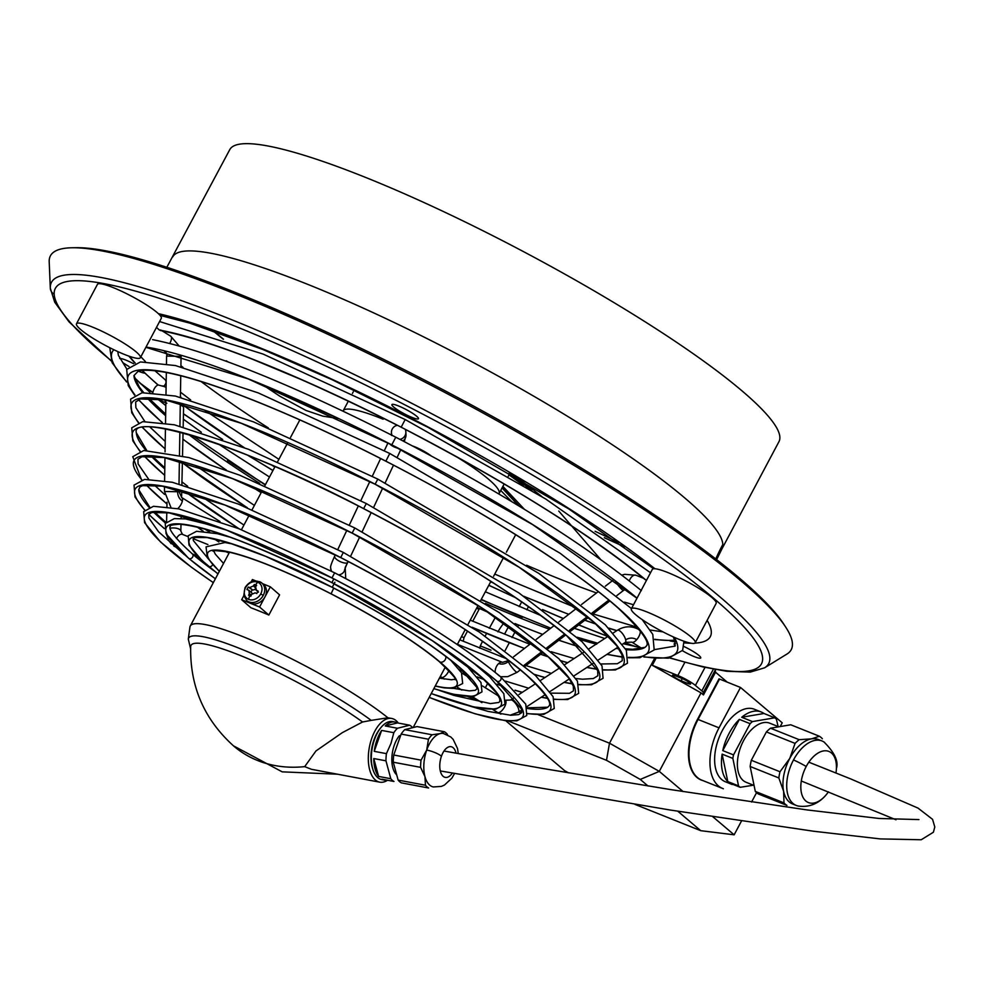 <?xml version="1.0" encoding="UTF-8"?>
<svg xmlns="http://www.w3.org/2000/svg" width="984" height="984" viewBox="0 0 984 984"><rect width="100%" height="100%" fill="white"/><g stroke="black" fill="none" stroke-linecap="round" stroke-linejoin="round"><path stroke-width="1.48" d="M538.162 714.667L609.502 743.191L606.501 760.312L507.855 720.866M703.068 780.644A46.408 26.47 -68.2 0 1 697.558 719.23L719.033 678.849L740.497 687.459L782.219 722.809L780.214 726.561M528.506 606.599L526.809 609.785M518.654 625.123L518.236 625.898M515.493 631.051L512.037 637.558M509.306 642.7L505.173 650.473M502.43 655.639L501.754 656.918M487.83 683.081L485.358 687.755M715.159 669.464A11.574 1.783 28 0 1 715.331 669.919L715.429 671.9A11.574 1.783 -152 0 0 715.54 672.22L703.462 694.938A11.574 1.783 28 0 1 703.363 694.618L703.252 692.625A11.574 1.783 -152 0 0 701.838 690.891L695.405 685.454A14.465 2.226 -152 0 0 677.853 675.516L652.294 665.295L655.934 658.444M681.137 680.768L687.755 683.413A6.507 0.996 -152 0 0 690.584 683.978A6.507 0.996 -152 0 0 687.865 681.531A6.507 0.996 -152 0 0 681.887 678.443L675.27 675.799A6.507 0.996 -152 0 0 672.441 675.27A6.507 0.996 -152 0 0 675.27 677.742A6.507 0.996 -152 0 0 681.137 680.768L682.293 678.603M703.462 694.938L701.026 692.884L659.292 771.382L609.502 743.191L654.618 658.345M727.274 682.17L715.54 672.22M723.4 788.762A46.285 26.396 -68.2 0 1 719.021 727.84L698.062 719.452A46.285 26.396 111.8 0 0 702.428 780.374M741.493 821.013L734.15 834.813L700.743 830.681L635.024 804.408M701.026 692.884L652.294 665.295M505.641 720.657L564.619 770.644L568.58 772.883M683.105 791.566L659.292 771.382L640.264 779.426L648.001 785.982M677.791 811.222L700.743 830.681M640.264 779.426L606.501 760.312M752.452 721.579L774.728 717.803L763.978 713.498L741.715 717.274L752.452 721.579A39.053 22.275 111.8 0 0 750.115 723.683L733.523 754.9L722.773 750.607L739.378 719.378A39.053 22.275 111.8 0 0 729.119 733.338A39.053 22.275 111.8 0 0 722.773 750.607M750.115 723.683L739.378 719.378M734.15 834.813L712.724 816.659M756.561 792.661L751.579 802.034M740.497 687.459L719.021 727.84M521.717 601.864L519.195 606.599M508.753 626.23L504.731 633.794M733.523 754.9A39.053 22.275 111.8 0 0 732.859 758.43L722.121 754.125A39.053 22.275 111.8 0 0 727.791 781.579L738.529 785.872A39.053 22.275 111.8 0 0 740.202 787.298L729.464 782.993A39.053 22.275 111.8 0 0 732.219 784.519L725.38 781.776A39.053 22.275 -68.2 0 1 722.281 730.595A39.053 22.275 -68.2 0 1 754.408 709.255M479.811 648.247A39.053 22.275 -68.2 0 1 480.278 645.91L491.016 650.203M497.929 631.9A39.053 22.275 -68.2 0 1 504.017 622.897M489.282 628.321L495.518 617.054M486.563 633.462L485.186 636.107M482.554 641.322L480.278 645.91M484.067 671.752L483.833 670.719M479.737 608.641A38.339 21.857 111.8 0 0 479.085 609.305L472.738 621.248M467.486 631.113L464.005 637.669A38.339 21.857 111.8 0 0 463.243 641.297M467.584 666.857L467.314 665.504M479.085 609.305L476.551 608.297M464.005 637.669L461.484 636.66M740.202 787.298L753.436 785.207M738.529 785.872L732.859 758.43M727.791 781.579L722.121 754.125M745.503 782.009A31.82 18.155 -68.2 0 1 743.609 740.583A31.82 18.155 -68.2 0 1 769.279 723.006M751.309 760.275L779.992 771.751L789.746 758.455A34.723 19.803 111.8 0 0 783.621 791.308L783.99 802.895A38.339 21.857 111.8 0 0 786.942 805.404L758.258 793.928A38.339 21.857 -68.2 0 1 755.306 791.419L750.152 766.487A38.339 21.857 -68.2 0 1 751.309 760.275L766.388 731.924A38.339 21.857 -68.2 0 1 770.509 728.209L799.192 739.685L811.517 738.849L819.414 736.253L790.73 724.778L770.509 728.209M818.959 739.771A34.723 19.803 111.8 0 0 811.517 738.849A34.723 19.803 111.8 0 0 789.746 758.455L795.072 743.387L766.388 731.924M822.378 738.763A38.339 21.857 111.8 0 0 819.414 736.253M824.654 742.453A34.723 19.803 111.8 0 0 822.71 741.272A34.723 19.803 111.8 0 0 793.498 759.956A34.723 19.803 111.8 0 0 796.253 805.441A34.723 19.803 111.8 0 0 798.799 806.13M750.152 766.487L778.836 777.963L783.621 791.308A34.723 19.803 111.8 0 0 793.03 804.137M755.306 791.419L783.99 802.895M779.992 771.751A38.339 21.857 111.8 0 0 778.836 777.963M835.945 773.03A27.54 15.707 111.8 0 0 836.412 768.467A27.54 15.707 111.8 0 0 826.019 750.792A27.54 15.707 111.8 0 0 806.216 766.487A27.54 15.707 111.8 0 0 803.805 798.701A27.54 15.707 111.8 0 0 825.613 795.453A27.54 15.707 111.8 0 0 828.43 791.825M799.192 739.685A38.339 21.857 111.8 0 0 795.072 743.387M763.978 713.498A39.053 22.275 111.8 0 0 761.161 711.961A39.053 22.275 111.8 0 0 741.715 717.274M778.11 726.524L776.401 719.218A39.053 22.275 111.8 0 0 774.728 717.803M715.762 558.949A231.449 227.734 -2.9 0 1 722.822 544.447A311.005 47.847 -152 0 1 721.924 548.924L778.959 441.656A311.005 47.847 -152 0 0 501.594 240.207A311.005 47.847 -152 0 0 229.764 149.642L166.837 267.279M694.839 643.142A341.94 52.607 -152 0 0 711.309 631.716A341.94 52.607 -152 0 0 707.139 620.338M695.221 642.749A36.162 5.56 -152 0 0 690.879 636.808A36.162 5.56 -152 0 0 656.119 615.959A36.162 5.56 -152 0 0 631.359 608.801A36.162 5.56 -152 0 0 635.713 614.742A36.162 5.56 -152 0 0 670.485 635.602A36.162 5.56 -152 0 0 695.221 642.749L716.155 603.376A36.162 5.56 28 0 0 711.813 597.436A36.162 5.56 28 0 0 682.392 579.182A36.162 5.56 28 0 0 654.963 568.752A341.94 52.607 -152 0 0 158.363 313.65A36.162 5.56 28 0 0 130.565 295.704A36.162 5.56 28 0 0 101.45 283.884A36.162 5.56 28 0 0 97.428 284.388L76.494 323.761M670.239 657.915A399.873 61.525 -152 0 0 762.625 658.075A399.873 61.525 -152 0 0 404.842 404.83A399.873 61.525 -152 0 0 54.181 294.142A399.873 61.525 -152 0 0 111.094 360.55M139.224 382.444A399.873 61.525 -152 0 0 152.926 392.481A7.232 4.12 111.8 0 1 158.166 384.953L163.258 386.343M183.467 413.772A399.873 61.525 -152 0 0 222.692 439.479M248.03 455.334A399.873 61.525 -152 0 0 272.974 470.45M488.827 585.222A399.873 61.525 -152 0 0 515.21 597.399M542.516 609.551A399.873 61.525 -152 0 0 563.377 618.481M578.789 624.865A399.873 61.525 -152 0 0 607.977 636.402M624.815 642.687A399.873 61.525 -152 0 0 636.254 646.783M670.067 640.965A341.94 52.607 -152 0 0 675.196 641.814M684.138 642.884A341.94 52.607 -152 0 0 691.051 643.229M123 362.702A15.043 2.312 -152 0 0 129.015 366.503M138.375 371.165A15.043 2.312 -152 0 0 144.82 373.17M133.492 363.686A15.043 2.312 -152 0 0 119.704 358.508M414.756 414.768A15.043 2.312 -152 0 0 400.513 406.798A15.043 2.312 -152 0 0 391.878 404.645A15.043 2.312 -152 0 0 395.605 408.532A15.043 2.312 -152 0 0 409.565 416.38A15.043 2.312 -152 0 0 418.446 418.753A15.043 2.312 -152 0 0 414.756 414.768M682.441 650.707A15.043 2.312 -152 0 0 700.706 657.964A15.043 2.312 -152 0 0 697.016 653.979A15.043 2.312 -152 0 0 683.978 646.549M675.491 643.548A15.043 2.312 -152 0 0 674.138 643.868A15.043 2.312 -152 0 0 675.27 645.652M669.76 658.001L702.576 666.844L726.635 671.285L750.239 672.109L764.58 667.816L786.991 654.028A419.492 64.538 -152 0 0 792.428 643.659A419.492 64.538 -152 0 0 785.663 627.042A419.492 64.538 -152 0 0 451.115 395.777A419.492 64.538 -152 0 0 72.324 247.759A419.492 64.538 -152 0 0 49.2 261.744A419.492 64.538 -152 0 0 49.2 261.867M654.963 568.752A36.162 5.56 -152 0 0 652.38 569.293M161.364 318.164A36.162 5.56 -152 0 0 158.363 313.65M136.333 358.213A36.162 5.56 -152 0 0 140.355 357.721A36.162 5.56 -152 0 0 117.822 339.578A36.162 5.56 -152 0 0 80.516 323.269A36.162 5.56 -152 0 0 76.494 323.773A36.162 5.56 -152 0 0 99.052 341.915A36.162 5.56 -152 0 0 136.333 358.213M387.905 717.779L371.214 720.374A118.019 18.155 -152 0 0 257.07 655.811A118.019 18.155 -152 0 0 188.301 639.096L189.937 627.042A122.237 18.807 28 0 1 190.269 626.009A122.237 18.807 28 0 1 194.057 623.868A122.237 18.807 28 0 1 281.129 653.634A122.237 18.807 28 0 1 387.905 717.779L391.73 718.468A32.398 16.654 100.7 0 0 371.792 738.197A32.398 16.654 100.7 0 0 379.775 782.157A32.398 16.654 100.7 0 0 387.561 780.263M243.823 595.664L241.67 599.723L250.932 607.768A122.237 18.807 28 0 1 268.853 615.049L279.591 594.865L270.329 586.808L262.593 583.672M398.311 723.068A32.398 16.654 100.7 0 0 391.73 718.468M371.214 720.374L362.579 721.985L342.321 732.649L315.975 750.94L304.696 766.634L311.411 769.279M362.579 721.985A112.496 17.306 -152 0 0 253.749 661.15A112.496 17.306 -152 0 0 190.675 646.636C189.863 686.168 204.106 719.218 233.405 745.786A124.402 102.201 -49 0 0 257.255 760.374A124.402 102.201 -49 0 0 304.696 766.634M372.641 768.553A27.478 14.12 -79.3 0 1 373.908 740.029A27.478 14.12 -79.3 0 1 380.168 728.554M392.124 721.506A29.508 15.166 100.7 0 0 380.956 727.545A29.508 15.166 100.7 0 0 371.325 758.32A29.508 15.166 100.7 0 0 381.374 779.5M386.737 780.103A29.508 15.166 100.7 0 1 384.178 780.041A29.508 15.166 100.7 0 1 381.78 779.168L393.981 781.468A29.508 15.166 -79.3 0 1 390.808 778.725L385.962 760.829A29.508 15.166 -79.3 0 1 386.429 753.646L391.017 743.338L393.821 732.699A29.508 15.166 -79.3 0 1 395.593 730.3A29.508 15.166 -79.3 0 1 397.45 728.258L385.261 725.958L397.499 722.908A29.508 15.166 100.7 0 0 395.101 722.047A29.508 15.166 100.7 0 0 385.261 725.958M412.358 727.361A29.508 15.166 -79.3 0 0 409.688 725.208L397.499 722.908M409.688 725.208L397.45 728.258M396.712 774.851A23.149 11.894 -79.3 0 1 394.313 745.146A23.149 11.894 -79.3 0 1 399.381 735.724M393.821 732.699L381.62 730.411A29.508 15.166 100.7 0 0 374.24 751.346L381.62 730.411M386.429 753.646L374.24 751.346M454.583 773.486L451.89 778.147L444.461 785.048L441.361 786.4L433.391 786.942A27.195 13.973 -79.3 0 1 424.977 776.659L425.445 785.232A29.508 15.166 100.7 0 0 428.606 787.987L401.3 782.846A29.508 15.166 -79.3 0 1 398.126 780.091L393.28 762.206A29.508 15.166 -79.3 0 1 393.748 755.011L401.14 734.076A29.508 15.166 -79.3 0 1 404.768 729.636L417.007 726.586L444.325 731.715L440.156 733.609A27.195 13.973 -79.3 0 1 443.882 733.584M404.768 729.636L432.087 734.777L440.156 733.609A27.195 13.973 -79.3 0 0 426.712 750.054L421.066 760.152A29.508 15.166 100.7 0 0 420.599 767.348L424.977 776.659A27.195 13.973 -79.3 0 1 426.712 750.054L428.458 739.218L401.14 734.076M420.599 767.348L393.28 762.206M425.445 785.232L398.126 780.091M421.066 760.152L393.748 755.011M447.486 734.47A29.508 15.166 100.7 0 0 444.325 731.715M432.087 734.777A29.508 15.166 100.7 0 0 428.458 739.218M255.631 580.843L252.408 579.527L251.154 581.876M248.116 601.728A11.574 9.508 -49 0 0 250.625 603.364L241.67 599.723M268.853 615.049L259.591 607.005L250.625 603.364A11.574 9.508 -49 0 0 264.954 596.907L270.329 586.808M259.591 607.005L264.954 596.907A11.574 9.508 -49 0 0 263.368 584.348M255.225 587.583L253.343 585.947A24.551 13.481 -67.9 0 1 254.376 584.471A24.489 10.418 40.1 0 1 255.483 584.902A24.489 10.418 40.1 0 1 256.615 585.382A24.551 13.481 112.1 0 0 255.582 586.858L256.48 590.289L255.803 589.846M257.845 591.482L256.48 590.289A24.551 3.776 28 0 1 258.091 591.027A24.489 5.756 115.8 0 0 256.75 593.549A24.551 3.776 -152 0 0 255.139 592.811L251.547 594.422A24.551 13.481 112.1 0 0 250.858 596.206A24.489 3.346 -163.1 0 1 249.715 595.75A24.489 3.346 -163.1 0 1 248.62 595.295L251.117 595.529M250.969 592.294A2.89 2.374 131 0 1 252.113 593.524M250.895 592.097L252.31 589.773A2.89 2.374 -49 0 0 255.25 589.01M248.62 595.295A24.551 13.481 -67.9 0 1 249.309 593.512L248.878 590.338M248.411 590.08A24.551 3.776 -152 0 0 246.947 589.576A24.514 19.532 -73.9 0 1 248.288 587.054A24.551 3.776 28 0 1 249.752 587.559L253.343 585.947M248.288 587.054L252.162 589.711M255.397 587.165L254.376 584.471M412.813 446.059A14.182 2.177 28 0 1 424.571 451.607A14.182 2.177 28 0 1 430.857 455.653M498.974 493.722A88.24 13.579 -152 0 0 455.924 456.428M383.133 419.209A88.24 13.579 -152 0 0 343.195 410.808M519.38 506.243L502.234 487.584M518.593 505.764L502.049 487.929M558.752 511.04L600.314 559.096M624.705 546.784L604.324 537.694M531.741 490.376L510.45 473.23M621.9 545.616L604.41 537.744M530.388 489.552L509.171 472.947M392.087 435.322A7.232 7.122 177.3 0 1 397.487 425.297L405.174 429.245A7.232 7.122 177.3 0 1 400.242 439.258M160.638 330.021L159.383 330.046L157.292 328.115M440.66 675.799A7.232 3.001 -57.9 0 0 441.447 677.312A7.232 3.001 -57.9 0 0 441.89 677.472A7.232 3.001 -57.9 0 0 448.913 670.633M785.663 627.042L783.399 623.585A415.74 63.96 -152 0 0 451.853 394.399A415.74 63.96 -152 0 0 76.444 247.697L72.324 247.759M385.962 760.829L373.772 758.541A29.508 15.166 100.7 0 0 378.619 776.425L373.772 758.541M390.808 778.725L378.619 776.425M303.392 380.451L253.023 359.431M223.516 339.222L212.999 330.661M212.704 330.562L223.183 339.099M252.298 359.135L303.859 380.66L252.15 359.086M337.832 418.225L262.814 384.805M262.543 384.695L338.398 418.495M228.128 361.915L226.209 360.808M713.4 669.132L701.838 690.891M715.331 669.919L703.252 692.625M688.529 681.974L687.755 683.413M684.852 662.367L677.853 675.516M705.011 667.398L695.405 685.454M715.429 671.9L703.363 694.618M719.538 679.071L698.062 719.452M806.216 766.487A20.246 3.112 -152 0 0 793.498 759.956M722.822 544.447A311.005 47.847 -152 0 0 444.559 347.475A311.005 47.847 -152 0 0 172.717 256.91M764.58 667.816A406.134 62.484 -152 0 0 769.857 657.779A406.134 62.484 -152 0 0 406.761 400.722A406.134 62.484 -152 0 0 50.307 288.017A406.134 62.484 -152 0 0 50.307 288.14A7.232 7.122 177.1 0 0 50.307 288.201L54.71 302.211L69.04 321.879L111.29 361.005M54.181 294.142A7.232 7.122 177.1 0 1 50.307 288.201L49.2 261.744M340.722 557.559L343.318 552.418L479.282 632.06L535.481 675.491L553.094 696.66L554.275 708.443L543.783 714.372L527.486 713.732M457.498 687.57A232.556 35.781 -152 0 0 458.335 687.89M527.424 708.505A232.556 35.781 -152 0 0 547.756 707.213L549.072 705.897C552.012 702.453 544.582 692.269 526.772 675.356C485.776 640.129 423.735 600.867 340.673 557.571L224.955 505.063L162.151 486.145L142.68 485.641L139.949 486.908L138.744 489.737A232.556 35.781 -152 0 0 149.039 507.313M467.99 696.623A235.065 36.162 -152 0 0 477.966 700.19M518.666 711.973A235.065 36.162 -152 0 0 521.766 712.588M527.535 713.523A235.065 36.162 -152 0 0 340.661 557.522A235.065 36.162 -152 0 0 144.82 510.032M616.882 595.541L623.512 590.437A7.232 1.095 -127.6 0 1 622.208 589.773A7.232 1.095 -127.6 0 1 615.271 580.954M608.788 600.092L592.011 613.02M587.313 616.636L569.355 630.461M564.656 634.077L546.686 647.903M542 651.519L524.029 665.344M520.376 669.833L517.154 672.318A7.232 1.095 -127.6 0 1 515.85 671.654A7.232 1.095 -127.6 0 1 508.371 661.666A7.232 1.095 -127.6 0 1 508.347 660.842M621.9 575.087L624.779 574.324L635.996 575.259A7.232 4.12 111.8 0 0 632.159 576.427A7.232 4.12 111.8 0 0 629.317 580.855M456.305 643.868L502.517 662.355A7.232 4.12 111.8 0 0 498.691 663.524A10.849 8.758 -49.7 0 0 508.371 661.666M498.691 663.524A7.232 4.12 111.8 0 0 495.186 672.318M452.345 773.08A15.621 8.032 -79.3 0 1 441.877 774.851A15.621 8.032 -79.3 0 1 441.447 756.216A15.621 8.032 -79.3 0 1 449.368 746.721A15.621 8.032 -79.3 0 1 456.047 753.166M426.712 750.054A11.574 2.854 19.4 0 1 441.447 756.216M263.589 584.533L261.867 583.045C255.188 579.219 249.579 580.769 245.016 587.694L243.786 595.48L246.701 600.523A11.574 9.508 -49 0 0 248.915 601.876A11.574 9.508 -49 0 0 263.245 595.431A11.574 9.508 -49 0 0 261.867 583.045A11.574 9.508 -49 0 0 259.653 581.679M260.76 593.893A9.84 8.081 -49 0 0 257.71 582.208A9.84 8.081 -49 0 0 245.533 587.694A9.84 8.081 -49 0 0 248.583 599.367A9.84 8.081 -49 0 0 260.76 593.893L263.245 595.431M249.715 595.75A24.588 13.505 112.1 0 0 248.583 599.367M257.71 582.208A24.588 13.505 112.1 0 0 255.483 584.902M249.309 593.512L251.24 595.197M252.31 589.773L249.752 587.559M502.886 486.379L524.411 509.306M516.797 476.969L541.95 496.662M595.111 531.286L618.715 542.491M459.676 669.969A249.53 38.388 -152 0 0 464.571 671.949M477.215 676.931A249.53 38.388 -152 0 0 484.116 679.55M496.883 684.175A249.53 38.388 -152 0 0 502.418 686.082M515.001 690.165A249.53 38.388 -152 0 0 522.295 692.33M541.434 697.115A249.53 38.388 -152 0 0 547.375 698.209M554.189 699.132A249.53 38.388 -152 0 0 352.149 533.082L354.818 527.977L499.122 612.503L558.752 658.604L577.423 681.026L578.678 693.363L567.67 699.562L554.275 699.39M385.876 461.164L389.762 453.464L560.105 553.242L631.482 608.567M485.419 603.376A290.612 44.711 -152 0 0 549.416 629.231M579.514 639.366A290.612 44.711 -152 0 0 596.636 644.212M616.058 648.407A290.612 44.711 -152 0 0 618.887 648.837M626.033 649.674A290.612 44.711 -152 0 0 645.074 647.337L646.513 645.898C649.969 642.109 640.695 629.674 618.702 608.604C575.603 569.748 481.594 510.192 385.802 461.188C332.912 434.092 284.634 412.185 240.945 395.47C208.03 382.985 181.868 375.101 162.446 371.817C150.896 369.972 142.815 369.775 138.19 371.214L133.959 375.568A290.612 44.711 -152 0 0 142.668 392.665M477.043 607.374A294.376 45.289 -152 0 0 488.839 612.565M515.001 623.573A294.376 45.289 -152 0 0 542.725 634.385M558.887 640.19A294.376 45.289 -152 0 0 578.936 646.746M607.153 654.225A294.376 45.289 -152 0 0 622.564 656.832M628.481 657.349A294.376 45.289 -152 0 0 385.765 461.115A294.376 45.289 -152 0 0 134.943 394.928M154.968 370.771L164.931 379.517A4.342 3.506 130.3 0 1 163.91 385.925M183.504 405.297A319.689 49.188 -152 0 0 244.192 447.585M272.433 465.481A319.689 49.188 -152 0 0 274.831 466.957M637.029 598.137A319.689 49.188 -152 0 0 391.78 444.854L395.777 437.216C290.231 383.612 209.162 351.079 152.594 339.628M391.78 444.854A319.689 49.188 -152 0 0 146.026 347.057M113.898 349.751A319.689 49.188 -152 0 0 126.37 381.312M164.894 399.836A7.232 4.12 111.8 0 0 165.853 402.481M183.332 403.969L183.59 407.819A7.232 3.026 -178.7 0 0 182.827 406.404A7.232 3.026 -178.7 0 0 180.281 405.187M176.443 538.568A7.232 4.12 111.8 0 1 182.507 534.398L180.847 531.139A7.232 3.026 -178.7 0 0 180.072 529.736A7.232 3.026 -178.7 0 0 170.158 528.248M175.619 546.255A7.232 4.12 111.8 0 0 176.468 547.424A7.232 4.12 111.8 0 0 177.071 547.793M405.875 431.976L406.011 434.805A7.232 7.122 177.3 0 1 402.985 440.93M398.286 448.273A7.232 2.595 -154.8 0 1 393.477 446.576A7.232 2.595 -154.8 0 1 389.566 443.784M348.176 561.446L347.77 562.307A7.232 2.595 -154.8 0 1 347.635 562.516A7.232 2.595 -154.8 0 1 339.492 561.261A7.232 2.595 -154.8 0 1 334.671 556.157A7.232 2.595 -154.8 0 1 334.818 555.935M347.77 562.307L345.199 567.424A7.232 7.122 177.3 0 1 344.388 571.052A14.465 1.304 -62.8 0 1 347.635 562.516M331.694 571.298A7.232 7.122 177.3 0 1 330.759 568.285M429.196 697.361A214.082 32.939 -152 0 0 497.228 681.408A214.082 32.939 -152 0 0 331.989 577.916L334.646 572.811C406.478 610.166 461.742 644.791 500.45 676.672L525.751 704.163L526.76 715.516L516.809 720.841L504.694 720.546L475.223 713.843L429.172 697.41M468.421 705.663L488.138 711.407L510.807 715.257L518.617 714.618L521.704 712.699L521.569 709.083L496.699 681.088A2.89 2.337 -49.7 0 0 500.462 676.697M169.777 343.367A7.232 3.001 -57.9 0 0 171.302 339.652A7.232 3.001 -57.9 0 0 170.798 336.27M181.068 355.396L179.826 356.343L167.329 356.085L165.558 351.263M178.916 489.847L178.891 491.471L177.637 491.754L165.152 491.483L164.426 491.237L164.5 486.563M177.723 508.654A7.232 3.001 -57.9 0 0 182.372 501.028A10.849 9.729 -80.4 0 1 177.637 491.754M182.372 501.028A7.232 3.001 -57.9 0 0 181.794 497.584L219.998 521.52M344.388 571.052A7.232 7.122 177.3 0 1 338.607 574.853M401.177 427.191L405.174 419.541L545.702 498.999L650.522 572.762M645.861 579.994A319.689 49.188 -152 0 0 405.875 429.614M654.741 639.28A319.689 49.188 -152 0 0 674.655 640.092M490.684 581.728A319.689 49.188 -152 0 0 493.095 582.811M523.734 596.23A319.689 49.188 -152 0 0 568.801 614.299M584.89 620.166A319.689 49.188 -152 0 0 595.763 623.918M608.715 628.099A319.689 49.188 -152 0 0 616.919 630.572M641.679 648.296L631.851 642.146A7.232 3.001 -57.9 0 0 632.331 642.331A7.232 3.001 -57.9 0 0 636.734 639.637A7.232 3.001 -57.9 0 0 640.154 630.769M631.851 642.146L625.32 642.355A7.232 2.46 -123.1 0 0 625.676 639.858A12.288 11.033 -80.4 0 1 636.734 639.637M625.676 639.858A7.232 2.46 -123.1 0 0 622.528 633.671A7.232 2.46 -123.1 0 0 618.223 630.117A7.232 2.46 -123.1 0 0 617.349 630.301M510.167 715.22L518.396 712.158A7.232 2.46 -123.1 0 0 518.752 709.649A7.232 2.46 -123.1 0 0 515.591 703.462A7.232 2.46 -123.1 0 0 511.286 699.919A7.232 2.46 -123.1 0 0 510.487 700.042L514.066 697.705M500.942 714.15L497.584 712.477A7.232 3.001 -57.9 0 0 498.064 712.662A7.232 3.001 -57.9 0 0 502.467 709.968A7.232 3.001 -57.9 0 0 505.801 700.866M227.501 460.487A319.689 49.188 -152 0 0 265.434 484.632M472.148 627.251A278.46 42.841 -152 0 0 524.472 648.431M540.671 654.212A278.46 42.841 -152 0 0 548.051 656.697M561.003 660.756A278.46 42.841 -152 0 0 567.707 662.687M586.981 667.386A278.46 42.841 -152 0 0 597.103 669.095M603.5 669.76A278.46 42.841 -152 0 0 375.138 484.202L377.807 479.11L538.814 573.414L605.308 624.815L626.328 650.264L627.472 663.216L615.455 669.944L603.573 670.043M578.863 684.458A263.995 40.615 -152 0 0 567.411 636.267A263.995 40.615 -152 0 0 363.649 508.642L363.649 508.642A263.995 40.615 -152 0 0 140.208 451.226M144.537 456.244A263.995 40.615 -152 0 0 164.574 475.137A263.995 40.615 -152 0 0 164.685 475.223M578.949 684.729L591.568 684.753L603.069 678.296L601.999 665.873L582.036 641.703L518.962 592.958L366.306 503.55L363.649 508.642C242.015 444.276 129.913 412.259 136.358 432.849A261.486 40.233 -152 0 0 145.915 450.291M151.105 456.01A261.486 40.233 -152 0 0 164.783 468.913M534.201 674.298A263.995 40.615 -152 0 0 545.001 677.509M564.213 682.244A263.995 40.615 -152 0 0 572.282 683.683M576.071 678.579L582.516 679.206L593.34 678.542L597.866 675.762L597.682 670.559L566.882 635.947A2.89 2.337 -49.7 0 0 567.411 636.267M499.626 676.119A214.082 32.939 -152 0 0 334.671 572.86M397.487 425.297A319.689 49.188 -152 0 0 159.383 330.046M129.581 356.368A319.689 49.188 -152 0 0 135.226 363.047M142.336 370.464A319.689 49.188 -152 0 0 158.178 384.965M164.143 350.919A315.483 48.536 -152 0 0 166.198 352.826M180.908 365.63A315.483 48.536 -152 0 0 183.049 367.389M201.105 381.558A315.483 48.536 -152 0 0 268.325 427.905M526.612 565.246A315.483 48.536 -152 0 0 596.538 592.958M624.471 602.122A315.483 48.536 -152 0 0 633.524 604.729M481.287 599.391A319.689 49.188 -152 0 0 522.369 617.263M644.557 656.832A319.689 49.188 -152 0 0 674.323 637.361M138.67 399.541A294.376 45.289 -152 0 0 162.286 422.456M182.901 439.098A294.376 45.289 -152 0 0 226.406 470.118M250.157 485.653A294.376 45.289 -152 0 0 261.19 492.615M153.59 512.111A232.556 35.781 -152 0 0 165.472 523.07M147.354 398.126A290.612 44.711 -152 0 0 165.644 415.74M188.67 434.473A290.612 44.711 -152 0 0 259.69 483.341M375.138 484.202A278.46 42.841 -152 0 0 138.621 422.579M142.742 427.511A278.46 42.841 -152 0 0 165.103 448.815M182.372 462.714A278.46 42.841 -152 0 0 247.316 507.707M331.989 577.916A214.082 32.939 -152 0 0 155.054 511.471A214.082 32.939 -152 0 0 213.343 582.614M352.149 533.082A249.53 38.388 -152 0 0 141.844 479.884M146.419 485.026A249.53 38.388 -152 0 0 166.985 503.919M181.609 515.505A249.53 38.388 -152 0 0 186.283 519.023M197.267 527.03A249.53 38.388 -152 0 0 203.282 531.286M214.487 538.974A249.53 38.388 -152 0 0 218.866 541.926M185.25 491.594A263.995 40.615 -152 0 0 239.235 528.863M148.818 514.288A235.065 36.162 -152 0 0 164.34 528.469M191.806 553.549A2.89 2.337 130.3 0 1 189.125 558.604A2.89 2.337 130.3 0 1 188.571 558.272M192.729 554.336A189.494 29.151 -152 0 0 214.143 570.904M431.238 693.523A189.494 29.151 -152 0 0 493.316 688.542A189.494 29.151 -152 0 0 332.014 582.651A189.494 29.151 -152 0 0 189.125 558.604A189.494 29.151 -152 0 0 215.385 578.764M332.014 582.651L333.761 578.826M433.87 688.591A163.455 25.153 -152 0 0 458.409 666.316A163.455 25.153 -152 0 0 332.248 587.3L334.904 582.196M461.102 661.273A163.455 25.153 -152 0 0 455.531 656.697M207.083 557.325L193.356 540.573L193.159 538.888L195.004 537.461L207.132 537.572L230.268 543.316L265.643 556.329L332.26 587.35C386.872 615.763 428.741 641.986 457.88 665.996A2.89 2.337 -49.7 0 0 458.409 666.316M332.248 587.3A163.455 25.153 -152 0 0 208.989 566.55A163.455 25.153 -152 0 0 218.005 573.844M212.63 564.718A2.89 2.337 130.3 0 1 208.989 566.55M213.503 551.224C210.342 550.142 215.447 550.425 228.829 552.073C253.294 557.756 287.402 571.692 331.128 593.893C378.163 618.37 414.178 640.916 439.171 661.519A4.342 3.506 -49.7 0 0 439.971 661.998A4.342 3.506 -49.7 0 0 444.35 660.805A4.342 3.506 -49.7 0 0 445.691 656.266M435.285 685.922A141.032 21.697 -152 0 0 439.971 661.998A141.032 21.697 -152 0 0 331.104 593.819L333.724 588.1M331.104 593.819A141.032 21.697 -152 0 0 219.42 571.187M722.699 788.491L701.727 780.115M746.13 782.292L754.064 785.466M796.253 805.441L792.501 803.94M824.014 742.01C834.58 752.526 838.712 761.345 836.412 768.467M818.282 739.476L822.034 740.977M761.222 711.986L754.384 709.255M778.799 726.807L769.759 723.191M825.625 795.453L825.625 795.453C818.098 803.953 809.02 807.495 798.405 806.068M653.696 568.752L568.789 508.937L428.052 427.351L332.161 379.726L262.74 349.443L189.678 323.096L160.048 315.384M631.359 608.801L652.294 569.428M161.29 318.336L140.355 357.721M609.834 600.966L593.044 613.893M588.358 617.509L570.388 631.334M565.702 634.951L547.731 648.776M543.033 652.392L525.075 666.229M517.154 672.318L507.707 676.672L500.536 676.758M483.132 670.178L481.471 669.514M462.775 662.035L461.607 661.568M515.69 534.693L506.391 552.196M503.66 557.325L493.599 576.255M490.868 581.384L480.782 600.351M478.052 605.48L467.953 624.483M465.223 629.612L457.412 644.311M445.334 667.029L413.157 727.545M188.301 639.096L190.601 648.813M233.405 745.786L282.187 771.85L337.475 774.199M392.653 721.579L395.101 722.047M246.701 600.523L248.411 602.011M248.915 590.375L251.523 592.639M258.472 592.171L255.865 589.908M404.891 452.517L405.224 451.89M499.036 493.624L504.177 483.956M508.248 476.281L509.011 474.854M511.594 501.532L500.721 490.438M619.871 544.755L624.36 546.637M508.949 474.817L523.353 485.284M604.57 537.854L620.092 544.841M148.572 479.122L138.092 463.919L137.945 459.257L142.004 456.724L164.131 457.56L232.273 478.531L352.174 533.131L481.287 607.583L548.076 656.709L568.543 677.755L573.303 686.082L573.463 690.842L569.49 693.314L551.052 693.13M528.629 688.197L505.542 681.112M490.13 675.676L487.301 674.63M470.856 668.296L467.843 667.091M164.931 379.517L166.21 380.599M180.49 392.161L190.687 399.971M204.684 410.254L278.89 459.331M166.85 403.219L157.12 399.332M109.778 347.709L112.102 362.702L126.616 382.013M167.022 502.172L166.923 506.698M166.788 512.516L166.591 521.717M182.507 534.398L187.833 536.526M193.208 538.678L207.931 544.57M224.733 551.286L229.075 553.02M400.82 449.59L397.192 457.302M393.489 465.161L385.15 482.898M382.678 488.138L373.637 507.338M371.177 512.578L362.137 531.766M359.677 537.006L350.636 556.206M330.882 570.892L330.747 568.112C330.034 567.337 331.35 563.352 334.683 556.144L335.31 554.816M161.044 330.157L170.736 336.221L178.977 345.79M181.068 356.073L180.896 366.847M180.748 375.753L180.404 397.253M180.306 403.194L179.937 426.133M179.851 432.074L179.482 455.014M179.383 460.955L179.014 483.894M178.891 491.471L181.806 497.596M674.913 640.83L654.84 639.6M616.759 630.67L608.912 628.296M595.972 624.102L584.803 620.24M568.715 614.36L524.017 596.415M493.451 583.032L490.659 581.778M639.526 629.895C632.159 625.676 624.779 625.787 617.423 630.24L613.389 632.872M608.456 636.094L589.096 648.727M584.176 651.949L564.816 664.581M559.871 667.804L540.511 680.436M535.579 683.671L518.962 694.507M505.259 700.227L510.487 700.042M461.558 672.847L471.447 679.034M482.344 685.873L498.494 695.983M312.002 769.402L379.75 782.157M497.584 712.477L492.677 709.403M481.889 702.65L472.283 696.635M461.803 690.067L457.708 687.496M444.301 679.108L441.41 677.299M158.977 400.07L165.804 405.642M183.344 419.184L201.339 432.247M218.534 444.141L269.493 477.006M391.558 435.481L391.423 432.665M180.416 396.429L181.019 397.401M345.236 568.285L345.728 578.567M642.22 619.637L652.786 634.409L654.188 649.957L639.92 657.706L628.518 657.779M622.626 657.189L606.894 654.385M579.145 646.943L558.789 640.264M542.639 634.446L515.259 623.758M489.146 612.761L477.019 607.436M481.102 599.748L550.757 628.186M577.178 637.238L597.571 643.192M617.3 647.595L618.149 647.743M625.578 648.8L632.589 649.305L645.074 647.337M162.495 385.9L166.099 387.339M508.789 660.498L502.517 662.355M197.304 555.886L192.409 553.931M177.169 547.842L173.787 546.022M164.599 480.696L164.968 457.708M165.054 451.853L165.435 428.864M165.521 422.997L165.89 400.008M165.988 394.154L166.333 372.518M166.48 363.711L166.603 355.839M643.61 578.297L635.996 575.259M404.363 441.644L406.011 434.805M144.808 421.41L135.878 407.696L135.644 401.964L140.392 398.975L165.214 399.885L241.326 423.317L375.162 484.251L519.281 567.362L593.844 622.208L616.734 645.75L621.999 654.852L622.257 660.707L617.325 663.72L601.003 663.979M574.078 658.53L551.126 651.691M529.835 644.299L470.254 620.166M597.202 669.329L586.808 667.496M567.596 662.761L561.138 660.891M548.199 656.82L540.61 654.262M524.411 648.468L472.345 627.386M430.266 465.198L429.922 465.826M513.525 656.857L531.471 643.044M536.194 639.403L554.14 625.59M558.875 621.949L576.808 608.137M581.544 604.496L598.272 591.618M605.357 586.157L613.684 579.748M384.178 780.041L381.743 779.586M226.763 542.824L225.004 541.729M209.666 532.11L204.561 528.925M189.58 519.54L184.205 516.169M518.396 712.158L521.815 709.919M526.846 706.635L545.124 694.704M549.982 691.543L569.355 678.886M574.213 675.725L593.586 663.068M598.432 659.907L617.817 647.263M622.663 644.089L625.32 642.355M166.727 535.001L168.977 540.905L171.167 543.771M459.799 639.821L506.416 658.677M525.899 665.59L551.347 673.364M572.393 683.892L564.029 682.367M544.89 677.582L534.337 674.421M337.77 549.589L346.811 530.388M349.271 525.149L358.311 505.948M360.771 500.721L369.812 481.52M372.272 476.281L380.623 458.544M384.326 450.684L387.954 442.96M623.512 590.437L625.75 589.096M521.68 712.736L518.482 712.096M478.224 700.35L467.781 696.598M527.252 707.84L547.756 707.213M190.269 626.009L229.506 552.221M241.449 529.749L249.382 514.829M252.113 509.7L262.211 490.696M264.942 485.567L275.028 466.601M277.746 461.471L287.82 442.542M290.538 437.413L299.849 419.91M170.884 507.301L164.426 491.237M343.207 410.771L348.361 401.091M352.432 393.428L353.305 391.78M212.605 330.526L223.06 339.062M338.545 418.569L322.863 416.158L305.999 410.451L279.85 396.22L262.482 384.67M180.847 531.139L180.995 524.288M181.13 518.506L181.191 515.407M181.597 497.449L181.745 490.61M181.88 484.645L182.397 461.754M182.52 455.801L183.036 432.911M183.172 426.958L183.59 407.819M547.485 698.419L541.261 697.226M522.184 692.404L515.124 690.288M502.553 686.205L496.981 684.286M484.226 679.661L477.289 677.017M464.682 672.047L459.737 670.043M494.743 574.102L576.772 608.1M593.131 613.954L637.312 627.238M650.252 630.031L662.945 631.876M645.172 579.613C588.801 533.562 508.789 483.452 405.15 429.295M397.585 425.408C293.884 373.071 214.844 341.436 160.478 330.513M140.847 356.786L145.423 361.595M363.662 508.691C451.939 554.619 519.675 597.042 566.882 635.947M395.777 437.216C501.483 492.16 583.352 543.303 641.371 590.634M481.262 599.441L516.858 615.037M643.844 657.017L668.37 658.21L682.638 650.35L683.929 641.224M265.409 484.682L232.433 463.796M389.762 453.464L258.374 392.96L175.459 365.556L140.454 361.94L126.702 369.467L128.203 385.556L134.562 395.15M138.35 399.688L161.991 422.419M182.901 439.233L226.099 470.008M249.825 485.518L261.166 492.677M138.744 489.737L149.691 507.092M154.488 511.988L165.964 522.393M140.134 383.329L152.655 392.468M183.454 413.92L222.224 439.319M247.488 455.125L272.937 470.536M488.777 585.308L515.69 597.731M542.91 609.834L563.279 618.555M578.678 624.951L607.829 636.5M624.656 642.798L635.012 646.525M133.959 375.568L139.297 386.995L143.652 392.554M148.67 398.114L165.669 414.129M192.421 435.555L265.25 484.989M145.878 347.327L247.956 378.803L391.817 444.928L532.836 524.73L636.968 598.272M673.191 636.857L674.913 640.818L675.061 646.119L654.36 649.625M640.645 647.656L623.229 643.733M604.766 638.505L574.324 628.309M540.929 615.566L485.346 591.765M117.785 351.571L118.4 355.359L126.875 369.16M134.267 377.462L149.937 392.358M458.286 753.572L457.498 748.455L453.144 739.365L450.746 736.954L443.452 733.486M377.807 479.11L253.626 421.915L175.373 396.06L142.102 392.739L130.577 399.147L131.745 412.702L138.35 422.677M142.495 427.548L165.103 448.95M182.372 462.812L247.082 507.621M721.924 548.924L716.61 559.601M405.174 419.541L263.085 354.068L159.58 321.547M128.855 356.11L134.919 363.157M142.04 370.501L158.006 385.015M274.807 467.019L272.064 465.321M243.872 447.462L183.516 405.445M334.646 572.811L239.124 528.814L178.854 508.9L153.492 506.28L143.689 511.618L144.574 522.652L160.478 541.889L191.437 567.239L213.319 582.651M218.78 541.926L214.352 538.949M203.184 531.274L197.12 526.993M186.148 519.011L181.425 515.456M166.985 504.042L146.185 485.038M141.585 479.946L132.754 456.699L143.775 450.5L188.94 457.572L239.702 475.211L354.818 527.977M366.306 503.55L248.571 449.319L174.352 424.793L142.754 421.644L131.733 427.806L132.828 440.795L139.937 451.299M144.304 456.268L164.685 475.358M185.066 491.545L239.014 528.777M149.949 427.056L165.226 441.435M195.816 465.69L254.389 505.407M136.358 432.849L146.653 450.254M152.114 456.059L164.808 467.843M181.942 481.865L187.698 486.281M202.101 496.858L243.946 525.062M184.389 554.632L158.559 531.791L148.916 518.076L148.756 514.411L151.794 512.504L169.223 512.898L226.615 530.155L332.002 577.965C403.563 615.197 458.47 649.575 496.699 681.088M343.318 552.418L238.46 504.128L172.335 482.271L144.574 479.392L134.033 485.112L135.005 496.969L144.673 510.192M148.744 514.435L164.353 528.617M154.427 485.137L164.599 494.448M217.39 526.723L185.644 518.937L174.34 518.605L165.226 523.488L166.075 533.795L188.596 558.285L215.361 578.813M213.134 570.093L192.335 553.869C163.836 528.248 170.847 526.231 170.109 526.821L170.281 526.317C168.977 525.481 172.102 524.779 179.642 524.214C209.248 526.944 260.034 546.44 332.038 582.7L432.284 640.682L482 677.644L496.563 692.945L499.688 698.628L499.835 701.457L498.753 702.465L490.426 703.597L453.993 695.43L439.541 690.473M473.107 662.687L489.712 676.857L503.833 693.695L504.989 704.089L495.678 709.218L473.796 706.955L431.213 693.572M456.957 657.73L467.658 666.918L480.992 682.552L481.988 691.875L473.648 696.512L453.501 694.298L433.833 688.652M457.88 665.996L476.736 687.287L476.933 688.935L475.161 690.337L469.294 690.879L453.501 688.345M230.539 537.338L217.243 533.672L196.579 531.286L188.19 535.751L189.026 545.136L201.991 560.499L217.968 573.906M439.171 661.519C452.64 674.667 457.904 680.694 454.977 679.612M454.928 679.28L451.373 679.76L439.405 678.161M435.186 686.094L444.104 687.865L453.095 688.382L462.677 683.511L461.496 672.749L450.561 660.03M232.212 543.931L224.93 542.528L206.05 546.858L207.317 557.719L219.321 571.36M213.811 551.065L215.324 554.177L223.54 563.438M808.823 762.182L850.779 778.947L918.047 808.11L932.561 819.34L934.8 826.99L933.398 832.23L921.233 839.746M918.933 819.586L879.093 818.467L806.868 809.906L670.694 789.599L543.992 768.676L444.005 751.026M896.006 819.783L801.308 780.989M921.147 839.758L880.286 838.909L813.584 831.234L670.375 810.053L440.303 770.939"/></g></svg>
